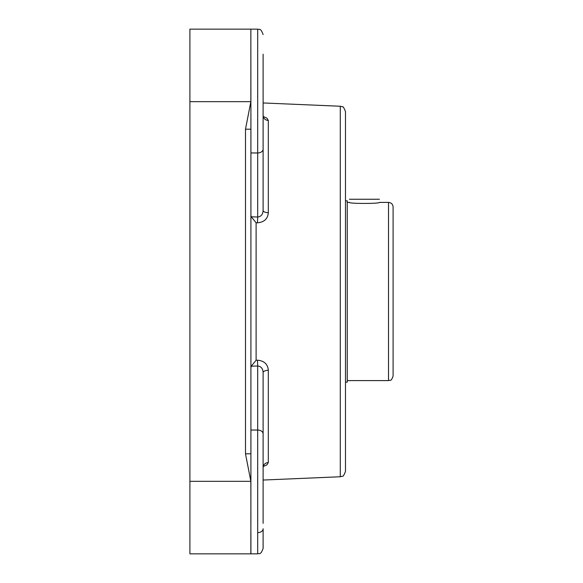 <?xml version="1.0" encoding="UTF-8"?>
<svg xmlns="http://www.w3.org/2000/svg" width="583" height="583" viewBox="0 0 583 583"><rect width="100%" height="100%" fill="white"/><g stroke="black" fill="none" stroke-linecap="round" stroke-linejoin="round"><path stroke-width="0.87" d="M345.486 124.478L345.486 458.522M345.486 471.334L345.486 111.666C344.057 107.862 343.015 106.23 342.367 106.755L340.29 106.244L340.29 476.756L342.367 476.245C343.015 476.77 344.057 475.138 345.486 471.334M263.268 116.505L266.897 118.152L268.311 120.455A5.422 4.926 0 0 1 263.115 115.536L263.45 117.241M257.46 222.815L257.693 217.007C261.06 216.643 262.875 214.457 263.115 210.434A5.422 2.266 180 0 0 268.311 212.7C267.816 218.822 264.201 222.196 257.46 222.815L256.112 222.772L251.258 216.796L250.916 215.353M250.916 367.647L251.258 366.204L256.112 360.228L257.46 360.185C264.223 360.826 267.837 364.2 268.311 370.3A5.422 2.266 0 0 0 263.115 372.566C262.882 368.558 261.075 366.364 257.693 365.993L257.46 360.185M263.45 465.759L263.115 467.464A5.422 4.926 180 0 1 268.311 462.545L266.934 464.819L263.268 466.495M263.224 466.509L266.701 464.986M250.901 523.345L250.85 481.332L245.494 453.807L250.916 453.807L250.916 129.193L245.494 129.193L250.85 101.675L250.858 29.15M250.916 129.193L250.85 29.15L189.905 29.15L189.905 553.85L250.85 553.85L250.916 453.807M189.905 29.15L245.494 29.15M189.905 553.85L245.494 553.85M251.258 366.204L257.693 365.993L257.693 553.85L250.85 553.85A5.422 5.422 -90 0 0 250.916 553.85L250.916 532.607M263.115 523.345L263.115 372.566M263.115 210.434L263.115 54.226M257.693 532.607A5.422 3.833 0 0 0 263.115 528.774L263.115 548.428C260.361 555.978 259.114 552.837 257.693 553.85C259.114 552.837 260.361 555.978 263.115 548.428M345.486 200.844L347.249 200.844L347.249 382.156L345.486 382.156M379.416 199.255L349.421 199.255M388.518 202.396C391.302 202.665 392.825 204.188 393.095 206.972L393.095 376.028C391.062 382.171 390.063 379.679 388.518 380.604L388.518 202.396L379.416 202.396C380.342 203.773 348.503 203.773 349.421 202.396L347.249 202.396M268.311 212.7L268.311 120.455M256.112 360.228L256.112 222.772M268.311 462.545L268.311 370.3M245.494 129.193L245.494 453.807M189.905 481.325L250.916 481.325M250.916 101.675L189.905 101.675M250.85 29.15A5.422 5.422 -90 0 1 250.916 29.15L257.693 29.15L257.693 217.007L251.258 216.796M250.916 430.043L257.693 430.043A5.422 3.833 0 0 1 263.115 433.876M263.115 149.124A5.422 3.833 180 0 1 257.693 152.957L250.916 152.957M340.29 106.244L263.115 102.958M340.29 476.756L263.115 480.042M257.693 29.15C259.114 30.163 260.361 27.022 263.115 34.572C260.361 27.022 259.114 30.163 257.693 29.15M347.249 380.604L388.518 380.604"/></g></svg>
